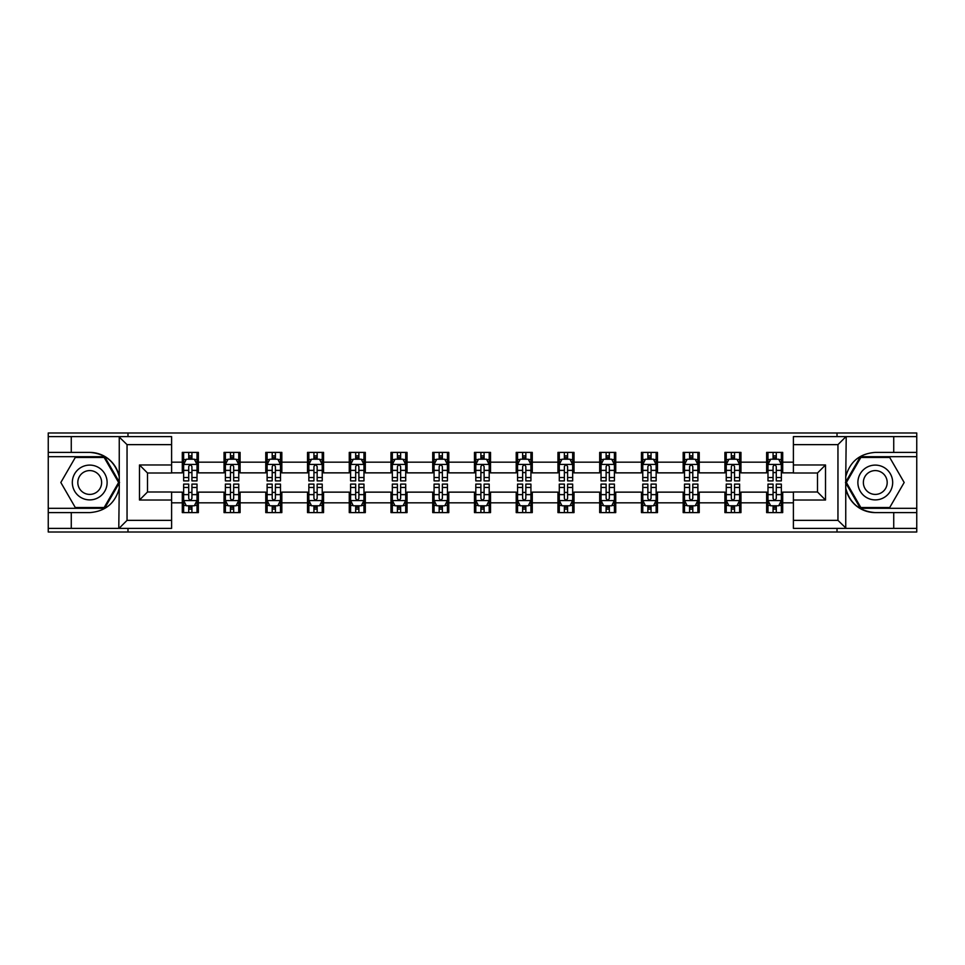 <?xml version="1.0" encoding="UTF-8"?>
<svg xmlns="http://www.w3.org/2000/svg" width="965" height="965" viewBox="0 0 965 965"><rect width="100%" height="100%" fill="white"/><g stroke="black" fill="none" stroke-linecap="round" stroke-linejoin="round"><path stroke-width="1.45" d="M171.601 444.636L127.042 444.636L118.779 436.614L171.601 436.614L171.601 473.007L147.512 473.007L147.512 491.993L171.601 491.993L171.601 528.386L118.779 528.386L119.25 488.326C115.1 503.344 105.257 511.438 89.721 512.596L48.25 512.596L48.25 532.005L916.75 532.005L916.75 456.686L860.37 456.686L845.461 482.5L860.37 508.314L916.75 508.314M793.399 520.364L837.958 520.364L846.221 528.386L793.399 528.386L793.399 491.993L817.488 491.993L817.488 473.007L793.399 473.007L793.399 436.614L846.221 436.614L845.75 476.674C849.9 461.656 859.743 453.562 875.279 452.404L916.75 452.404L916.75 432.995L837.017 432.995L837.017 436.614M837.017 432.995L48.25 432.995L48.25 508.314L104.63 508.314L119.539 482.5L104.63 456.686L48.25 456.686M837.017 528.386L837.017 532.005M127.983 532.005L127.983 528.386M127.983 436.614L127.983 432.995M793.399 472.862L782.699 472.862L782.699 452.404L766.644 452.404L766.644 462.163L740.963 462.163L740.963 452.404L724.908 452.404L724.908 462.163L699.227 462.163L699.227 452.404L683.172 452.404L683.172 462.163L657.479 462.163L657.479 452.404L641.436 452.404L641.436 462.163L615.742 462.163L615.742 452.404L599.687 452.404L599.687 462.163L574.006 462.163L574.006 452.404L557.951 452.404L557.951 462.163L532.27 462.163L532.27 452.404L516.215 452.404L516.215 462.163L490.522 462.163L490.522 452.404L474.478 452.404L474.478 462.163L448.785 462.163L448.785 452.404L432.73 452.404L432.73 462.163L407.049 462.163L407.049 452.404L390.994 452.404L390.994 462.163L365.313 462.163L365.313 452.404L349.258 452.404L349.258 462.163L323.565 462.163L323.565 452.404L307.521 452.404L307.521 462.163L281.828 462.163L281.828 452.404L265.773 452.404L265.773 462.163L240.092 462.163L240.092 452.404L224.037 452.404L224.037 462.163L198.356 462.163L198.356 452.404L182.301 452.404L182.301 462.163L171.601 462.163M782.699 462.163L793.399 462.163M793.399 502.837L782.699 502.837L782.699 512.596L766.644 512.596L766.644 502.837L740.963 502.837L740.963 512.596L724.908 512.596L724.908 502.837L699.227 502.837L699.227 512.596L683.172 512.596L683.172 502.837L657.479 502.837L657.479 512.596L641.436 512.596L641.436 502.837L615.742 502.837L615.742 512.596L599.687 512.596L599.687 502.837L574.006 502.837L574.006 512.596L557.951 512.596L557.951 502.837L532.27 502.837L532.27 512.596L516.215 512.596L516.215 502.837L490.522 502.837L490.522 512.596L474.478 512.596L474.478 502.837L448.785 502.837L448.785 512.596L432.73 512.596L432.73 502.837L407.049 502.837L407.049 512.596L390.994 512.596L390.994 502.837L365.313 502.837L365.313 512.596L349.258 512.596L349.258 502.837L323.565 502.837L323.565 512.596L307.521 512.596L307.521 502.837L281.828 502.837L281.828 512.596L265.773 512.596L265.773 502.837L240.092 502.837L240.092 512.596L224.037 512.596L224.037 502.837L198.356 502.837L198.356 512.596L182.301 512.596L182.301 502.837L171.601 502.837M766.644 462.163L766.644 472.862L740.963 472.862L740.963 462.163M740.963 502.837L740.963 492.138L766.644 492.138L766.644 502.837M724.908 462.163L724.908 472.862L699.227 472.862L699.227 462.163M699.227 502.837L699.227 492.138L724.908 492.138L724.908 502.837M683.172 462.163L683.172 472.862L657.479 472.862L657.479 462.163M657.479 502.837L657.479 492.138L683.172 492.138L683.172 502.837M641.436 462.163L641.436 472.862L615.742 472.862L615.742 462.163M615.742 502.837L615.742 492.138L641.436 492.138L641.436 502.837M599.687 462.163L599.687 472.862L574.006 472.862L574.006 462.163M574.006 502.837L574.006 492.138L599.687 492.138L599.687 502.837M557.951 462.163L557.951 472.862L532.27 472.862L532.27 462.163M532.27 502.837L532.27 492.138L557.951 492.138L557.951 502.837M516.215 462.163L516.215 472.862L490.522 472.862L490.522 462.163M490.522 502.837L490.522 492.138L516.215 492.138L516.215 502.837M474.478 462.163L474.478 472.862L448.785 472.862L448.785 462.163M448.785 502.837L448.785 492.138L474.478 492.138L474.478 502.837M432.73 462.163L432.73 472.862L407.049 472.862L407.049 462.163M407.049 502.837L407.049 492.138L432.73 492.138L432.73 502.837M390.994 462.163L390.994 472.862L365.313 472.862L365.313 462.163M365.313 502.837L365.313 492.138L390.994 492.138L390.994 502.837M349.258 462.163L349.258 472.862L323.565 472.862L323.565 462.163M323.565 502.837L323.565 492.138L349.258 492.138L349.258 502.837M307.521 462.163L307.521 472.862L281.828 472.862L281.828 462.163M281.828 502.837L281.828 492.138L307.521 492.138L307.521 502.837M265.773 462.163L265.773 472.862L240.092 472.862L240.092 462.163M240.092 502.837L240.092 492.138L265.773 492.138L265.773 502.837M224.037 462.163L224.037 472.862L198.356 472.862L198.356 462.163M198.356 502.837L198.356 492.138L224.037 492.138L224.037 502.837M182.301 462.163L182.301 472.862L171.601 472.862M171.601 492.138L182.301 492.138L182.301 502.837M782.699 502.837L782.699 492.138L793.399 492.138M182.301 459.087L183.64 459.087M188.718 459.087L191.926 459.087M197.017 459.087L198.356 459.087M182.301 472.597L183.64 472.597M188.718 472.597L191.926 472.597M197.017 472.597L198.356 472.597M182.301 492.403L183.64 492.403M188.718 492.403L191.926 492.403M197.017 492.403L198.356 492.403M182.301 505.913L183.64 505.913M188.718 505.913L191.926 505.913M197.017 505.913L198.356 505.913M224.037 492.403L225.376 492.403M230.454 492.403L233.675 492.403M238.753 492.403L240.092 492.403M224.037 505.913L225.376 505.913M230.454 505.913L233.675 505.913M238.753 505.913L240.092 505.913M224.037 459.087L225.376 459.087M230.454 459.087L233.675 459.087M238.753 459.087L240.092 459.087M224.037 472.597L225.376 472.597M230.454 472.597L233.675 472.597M238.753 472.597L240.092 472.597M265.773 492.403L267.112 492.403M272.202 492.403L275.411 492.403M280.489 492.403L281.828 492.403M265.773 505.913L267.112 505.913M272.202 505.913L275.411 505.913M280.489 505.913L281.828 505.913M265.773 459.087L267.112 459.087M272.202 459.087L275.411 459.087M280.489 459.087L281.828 459.087M265.773 472.597L267.112 472.597M272.202 472.597L275.411 472.597M280.489 472.597L281.828 472.597M307.521 492.403L308.848 492.403M313.939 492.403L317.147 492.403M322.226 492.403L323.565 492.403M307.521 505.913L308.848 505.913M313.939 505.913L317.147 505.913M322.226 505.913L323.565 505.913M307.521 459.087L308.848 459.087M313.939 459.087L317.147 459.087M322.226 459.087L323.565 459.087M307.521 472.597L308.848 472.597M313.939 472.597L317.147 472.597M322.226 472.597L323.565 472.597M349.258 492.403L350.597 492.403M355.675 492.403L358.883 492.403M363.974 492.403L365.313 492.403M349.258 505.913L350.597 505.913M355.675 505.913L358.883 505.913M363.974 505.913L365.313 505.913M349.258 459.087L350.597 459.087M355.675 459.087L358.883 459.087M363.974 459.087L365.313 459.087M349.258 472.597L350.597 472.597M355.675 472.597L358.883 472.597M363.974 472.597L365.313 472.597M390.994 492.403L392.333 492.403M397.411 492.403L400.632 492.403M405.71 492.403L407.049 492.403M390.994 505.913L392.333 505.913M397.411 505.913L400.632 505.913M405.71 505.913L407.049 505.913M390.994 459.087L392.333 459.087M397.411 459.087L400.632 459.087M405.71 459.087L407.049 459.087M390.994 472.597L392.333 472.597M397.411 472.597L400.632 472.597M405.71 472.597L407.049 472.597M432.73 492.403L434.069 492.403M439.159 492.403L442.368 492.403M447.446 492.403L448.785 492.403M432.73 505.913L434.069 505.913M439.159 505.913L442.368 505.913M447.446 505.913L448.785 505.913M432.73 459.087L434.069 459.087M439.159 459.087L442.368 459.087M447.446 459.087L448.785 459.087M432.73 472.597L434.069 472.597M439.159 472.597L442.368 472.597M447.446 472.597L448.785 472.597M474.478 492.403L475.805 492.403M480.896 492.403L484.104 492.403M489.195 492.403L490.522 492.403M474.478 505.913L475.805 505.913M480.896 505.913L484.104 505.913M489.195 505.913L490.522 505.913M474.478 459.087L475.805 459.087M480.896 459.087L484.104 459.087M489.195 459.087L490.522 459.087M474.478 472.597L475.805 472.597M480.896 472.597L484.104 472.597M489.195 472.597L490.522 472.597M516.215 492.403L517.554 492.403M522.632 492.403L525.841 492.403M530.931 492.403L532.27 492.403M516.215 505.913L517.554 505.913M522.632 505.913L525.841 505.913M530.931 505.913L532.27 505.913M516.215 459.087L517.554 459.087M522.632 459.087L525.841 459.087M530.931 459.087L532.27 459.087M516.215 472.597L517.554 472.597M522.632 472.597L525.841 472.597M530.931 472.597L532.27 472.597M557.951 492.403L559.29 492.403M564.368 492.403L567.589 492.403M572.667 492.403L574.006 492.403M557.951 505.913L559.29 505.913M564.368 505.913L567.589 505.913M572.667 505.913L574.006 505.913M557.951 459.087L559.29 459.087M564.368 459.087L567.589 459.087M572.667 459.087L574.006 459.087M557.951 472.597L559.29 472.597M564.368 472.597L567.589 472.597M572.667 472.597L574.006 472.597M599.687 492.403L601.026 492.403M606.117 492.403L609.325 492.403M614.403 492.403L615.742 492.403M599.687 505.913L601.026 505.913M606.117 505.913L609.325 505.913M614.403 505.913L615.742 505.913M599.687 459.087L601.026 459.087M606.117 459.087L609.325 459.087M614.403 459.087L615.742 459.087M599.687 472.597L601.026 472.597M606.117 472.597L609.325 472.597M614.403 472.597L615.742 472.597M641.436 492.403L642.774 492.403M647.853 492.403L651.061 492.403M656.152 492.403L657.479 492.403M641.436 505.913L642.774 505.913M647.853 505.913L651.061 505.913M656.152 505.913L657.479 505.913M641.436 459.087L642.774 459.087M647.853 459.087L651.061 459.087M656.152 459.087L657.479 459.087M641.436 472.597L642.774 472.597M647.853 472.597L651.061 472.597M656.152 472.597L657.479 472.597M683.172 492.403L684.511 492.403M689.589 492.403L692.798 492.403M697.888 492.403L699.227 492.403M683.172 505.913L684.511 505.913M689.589 505.913L692.798 505.913M697.888 505.913L699.227 505.913M683.172 459.087L684.511 459.087M689.589 459.087L692.798 459.087M697.888 459.087L699.227 459.087M683.172 472.597L684.511 472.597M689.589 472.597L692.798 472.597M697.888 472.597L699.227 472.597M724.908 492.403L726.247 492.403M731.325 492.403L734.546 492.403M739.624 492.403L740.963 492.403M724.908 505.913L726.247 505.913M731.325 505.913L734.546 505.913M739.624 505.913L740.963 505.913M724.908 459.087L726.247 459.087M731.325 459.087L734.546 459.087M739.624 459.087L740.963 459.087M724.908 472.597L726.247 472.597M731.325 472.597L734.546 472.597M739.624 472.597L740.963 472.597M766.644 492.403L767.983 492.403M773.074 492.403L776.282 492.403M781.361 492.403L782.699 492.403M766.644 505.913L767.983 505.913M773.074 505.913L776.282 505.913M781.361 505.913L782.699 505.913M766.644 459.087L767.983 459.087M773.074 459.087L776.282 459.087M781.361 459.087L782.699 459.087M766.644 472.597L767.983 472.597M773.074 472.597L776.282 472.597M781.361 472.597L782.699 472.597M191.926 455.878L188.718 455.878M197.017 477.542L191.926 477.542L191.926 480.896L197.017 480.896L197.017 464.575L194.339 459.219L186.305 459.219L183.64 464.575L183.64 480.896L188.718 480.896L188.718 477.542L183.64 477.542M183.64 464.575L183.64 452.404M197.017 464.575L197.017 452.404M188.718 459.219L188.718 452.404M191.926 452.404L191.926 459.219M191.926 477.542L191.926 466.578C190.865 464.515 189.791 464.515 188.718 466.578L188.718 477.542M188.718 509.122L191.926 509.122M183.64 487.458L188.718 487.458L188.718 484.104L183.64 484.104L183.64 500.425L186.305 505.781L194.339 505.781L197.017 500.425L197.017 484.104L191.926 484.104L191.926 487.458L197.017 487.458M197.017 500.425L197.017 512.596M183.64 500.425L183.64 512.596M191.926 505.781L191.926 512.596M188.718 512.596L188.718 505.781M188.718 487.458L188.718 498.423C189.791 500.485 190.853 500.485 191.926 498.423L191.926 487.458M98.418 467.434A17.394 17.394 0 0 0 74.655 473.803A17.394 17.394 0 0 0 81.024 497.566A17.394 17.394 0 0 0 104.787 491.197A17.394 17.394 0 0 0 98.418 467.434M95.68 472.187A11.906 11.906 0 0 0 79.407 476.541A11.906 11.906 0 0 0 83.774 492.813A11.906 11.906 0 0 0 100.034 488.459A11.906 11.906 0 0 0 95.68 472.187M104.16 507.518L75.282 507.518L60.831 482.5L75.282 457.482L104.16 457.482L118.611 482.5L104.16 507.518M883.976 467.434A17.394 17.394 0 0 0 860.213 473.803A17.394 17.394 0 0 0 866.582 497.566A17.394 17.394 0 0 0 890.345 491.197A17.394 17.394 0 0 0 883.976 467.434M881.226 472.187A11.906 11.906 0 0 0 864.966 476.541A11.906 11.906 0 0 0 869.32 492.813A11.906 11.906 0 0 0 885.593 488.459A11.906 11.906 0 0 0 881.226 472.187M889.718 507.518L860.84 507.518L846.389 482.5L860.84 457.482L889.718 457.482L904.169 482.5L889.718 507.518M71.265 512.596L71.265 528.386L48.25 528.386M118.779 528.386L71.265 528.386M48.25 512.596L48.25 508.314M118.779 436.614L71.265 436.614L71.265 452.404L48.25 452.404M71.265 436.614L48.25 436.614M89.721 452.404A30.096 30.096 0 0 1 119.25 476.674C115.1 461.656 105.257 453.562 89.721 452.404L71.265 452.404M119.25 488.326L119.25 436.843M147.512 473.007L139.491 464.973L171.601 464.973M171.601 500.027L139.491 500.027L147.512 491.993M119.25 528.157L127.042 520.364L171.601 520.364M893.735 452.404L893.735 436.614L916.75 436.614M846.221 436.614L893.735 436.614M916.75 452.404L916.75 456.686M846.221 528.386L893.735 528.386L893.735 512.596L916.75 512.596M893.735 528.386L916.75 528.386M875.279 512.596A30.096 30.096 0 0 1 845.75 488.326C849.9 503.344 859.743 511.438 875.279 512.596L893.735 512.596M845.75 476.674L845.75 528.157M817.488 491.993L825.509 500.027L793.399 500.027M793.399 464.973L825.509 464.973L817.488 473.007M845.75 436.843L837.958 444.636L793.399 444.636M233.675 455.878L230.454 455.878M238.753 477.542L233.675 477.542L233.675 480.896L238.753 480.896L238.753 464.575L236.075 459.219L228.054 459.219L225.376 464.575L225.376 480.896L230.454 480.896L230.454 477.542L225.376 477.542M225.376 464.575L225.376 452.404M238.753 464.575L238.753 452.404M230.454 459.219L230.454 452.404M233.675 452.404L233.675 459.219M233.675 477.542L233.675 466.578C232.601 464.515 231.528 464.515 230.454 466.578L230.454 477.542M275.411 455.878L272.202 455.878M280.489 477.542L275.411 477.542L275.411 480.896L280.489 480.896L280.489 464.575L277.811 459.219L269.79 459.219L267.112 464.575L267.112 480.896L272.202 480.896L272.202 477.542L267.112 477.542M267.112 464.575L267.112 452.404M280.489 464.575L280.489 452.404M272.202 459.219L272.202 452.404M275.411 452.404L275.411 459.219M275.411 477.542L275.411 466.578C274.337 464.515 273.264 464.515 272.202 466.578L272.202 477.542M230.454 509.122L233.675 509.122M225.376 487.458L230.454 487.458L230.454 484.104L225.376 484.104L225.376 500.425L228.054 505.781L236.075 505.781L238.753 500.425L238.753 484.104L233.675 484.104L233.675 487.458L238.753 487.458M238.753 500.425L238.753 512.596M225.376 500.425L225.376 512.596M233.675 505.781L233.675 512.596M230.454 512.596L230.454 505.781M230.454 487.458L230.454 498.423C231.528 500.485 232.601 500.485 233.675 498.423L233.675 487.458M272.202 509.122L275.411 509.122M267.112 487.458L272.202 487.458L272.202 484.104L267.112 484.104L267.112 500.425L269.79 505.781L277.811 505.781L280.489 500.425L280.489 484.104L275.411 484.104L275.411 487.458L280.489 487.458M280.489 500.425L280.489 512.596M267.112 500.425L267.112 512.596M275.411 505.781L275.411 512.596M272.202 512.596L272.202 505.781M272.202 487.458L272.202 498.423C273.264 500.485 274.337 500.485 275.411 498.423L275.411 487.458M317.147 455.878L313.939 455.878M322.226 477.542L317.147 477.542L317.147 480.896L322.226 480.896L322.226 464.575L319.56 459.219L311.526 459.219L308.848 464.575L308.848 480.896L313.939 480.896L313.939 477.542L308.848 477.542M308.848 464.575L308.848 452.404M322.226 464.575L322.226 452.404M313.939 459.219L313.939 452.404M317.147 452.404L317.147 459.219M317.147 477.542L317.147 466.578C316.074 464.515 315.012 464.515 313.939 466.578L313.939 477.542M358.883 455.878L355.675 455.878M363.974 477.542L358.883 477.542L358.883 480.896L363.974 480.896L363.974 464.575L361.296 459.219L353.274 459.219L350.597 464.575L350.597 480.896L355.675 480.896L355.675 477.542L350.597 477.542M350.597 464.575L350.597 452.404M363.974 464.575L363.974 452.404M355.675 459.219L355.675 452.404M358.883 452.404L358.883 459.219M358.883 477.542L358.883 466.578C357.822 464.515 356.748 464.515 355.675 466.578L355.675 477.542M400.632 455.878L397.411 455.878M405.71 477.542L400.632 477.542L400.632 480.896L405.71 480.896L405.71 464.575L403.032 459.219L395.011 459.219L392.333 464.575L392.333 480.896L397.411 480.896L397.411 477.542L392.333 477.542M392.333 464.575L392.333 452.404M405.71 464.575L405.71 452.404M397.411 459.219L397.411 452.404M400.632 452.404L400.632 459.219M400.632 477.542L400.632 466.578C399.558 464.515 398.485 464.515 397.411 466.578L397.411 477.542M313.939 509.122L317.147 509.122M308.848 487.458L313.939 487.458L313.939 484.104L308.848 484.104L308.848 500.425L311.526 505.781L319.56 505.781L322.226 500.425L322.226 484.104L317.147 484.104L317.147 487.458L322.226 487.458M322.226 500.425L322.226 512.596M308.848 500.425L308.848 512.596M317.147 505.781L317.147 512.596M313.939 512.596L313.939 505.781M313.939 487.458L313.939 498.423C315 500.485 316.074 500.485 317.147 498.423L317.147 487.458M355.675 509.122L358.883 509.122M350.597 487.458L355.675 487.458L355.675 484.104L350.597 484.104L350.597 500.425L353.274 505.781L361.296 505.781L363.974 500.425L363.974 484.104L358.883 484.104L358.883 487.458L363.974 487.458M363.974 500.425L363.974 512.596M350.597 500.425L350.597 512.596M358.883 505.781L358.883 512.596M355.675 512.596L355.675 505.781M355.675 487.458L355.675 498.423C356.748 500.485 357.81 500.485 358.883 498.423L358.883 487.458M397.411 509.122L400.632 509.122M392.333 487.458L397.411 487.458L397.411 484.104L392.333 484.104L392.333 500.425L395.011 505.781L403.032 505.781L405.71 500.425L405.71 484.104L400.632 484.104L400.632 487.458L405.71 487.458M405.71 500.425L405.71 512.596M392.333 500.425L392.333 512.596M400.632 505.781L400.632 512.596M397.411 512.596L397.411 505.781M397.411 487.458L397.411 498.423C398.485 500.485 399.558 500.485 400.632 498.423L400.632 487.458M442.368 455.878L439.159 455.878M447.446 477.542L442.368 477.542L442.368 480.896L447.446 480.896L447.446 464.575L444.769 459.219L436.747 459.219L434.069 464.575L434.069 480.896L439.159 480.896L439.159 477.542L434.069 477.542M434.069 464.575L434.069 452.404M447.446 464.575L447.446 452.404M439.159 459.219L439.159 452.404M442.368 452.404L442.368 459.219M442.368 477.542L442.368 466.578C441.294 464.515 440.221 464.515 439.159 466.578L439.159 477.542M439.159 509.122L442.368 509.122M434.069 487.458L439.159 487.458L439.159 484.104L434.069 484.104L434.069 500.425L436.747 505.781L444.769 505.781L447.446 500.425L447.446 484.104L442.368 484.104L442.368 487.458L447.446 487.458M447.446 500.425L447.446 512.596M434.069 500.425L434.069 512.596M442.368 505.781L442.368 512.596M439.159 512.596L439.159 505.781M439.159 487.458L439.159 498.423C440.221 500.485 441.294 500.485 442.368 498.423L442.368 487.458M484.104 455.878L480.896 455.878M489.195 477.542L484.104 477.542L484.104 480.896L489.195 480.896L489.195 464.575L486.517 459.219L478.483 459.219L475.805 464.575L475.805 480.896L480.896 480.896L480.896 477.542L475.805 477.542M475.805 464.575L475.805 452.404M489.195 464.575L489.195 452.404M480.896 459.219L480.896 452.404M484.104 452.404L484.104 459.219M484.104 477.542L484.104 466.578C483.031 464.515 481.969 464.515 480.896 466.578L480.896 477.542M480.896 509.122L484.104 509.122M475.805 487.458L480.896 487.458L480.896 484.104L475.805 484.104L475.805 500.425L478.483 505.781L486.517 505.781L489.195 500.425L489.195 484.104L484.104 484.104L484.104 487.458L489.195 487.458M489.195 500.425L489.195 512.596M475.805 500.425L475.805 512.596M484.104 505.781L484.104 512.596M480.896 512.596L480.896 505.781M480.896 487.458L480.896 498.423C481.969 500.485 483.031 500.485 484.104 498.423L484.104 487.458M525.841 455.878L522.632 455.878M530.931 477.542L525.841 477.542L525.841 480.896L530.931 480.896L530.931 464.575L528.253 459.219L520.231 459.219L517.554 464.575L517.554 480.896L522.632 480.896L522.632 477.542L517.554 477.542M517.554 464.575L517.554 452.404M530.931 464.575L530.931 452.404M522.632 459.219L522.632 452.404M525.841 452.404L525.841 459.219M525.841 477.542L525.841 466.578C524.779 464.515 523.706 464.515 522.632 466.578L522.632 477.542M522.632 509.122L525.841 509.122M517.554 487.458L522.632 487.458L522.632 484.104L517.554 484.104L517.554 500.425L520.231 505.781L528.253 505.781L530.931 500.425L530.931 484.104L525.841 484.104L525.841 487.458L530.931 487.458M530.931 500.425L530.931 512.596M517.554 500.425L517.554 512.596M525.841 505.781L525.841 512.596M522.632 512.596L522.632 505.781M522.632 487.458L522.632 498.423C523.706 500.485 524.779 500.485 525.841 498.423L525.841 487.458M567.589 455.878L564.368 455.878M572.667 477.542L567.589 477.542L567.589 480.896L572.667 480.896L572.667 464.575L569.989 459.219L561.968 459.219L559.29 464.575L559.29 480.896L564.368 480.896L564.368 477.542L559.29 477.542M559.29 464.575L559.29 452.404M572.667 464.575L572.667 452.404M564.368 459.219L564.368 452.404M567.589 452.404L567.589 459.219M567.589 477.542L567.589 466.578C566.515 464.515 565.442 464.515 564.368 466.578L564.368 477.542M564.368 509.122L567.589 509.122M559.29 487.458L564.368 487.458L564.368 484.104L559.29 484.104L559.29 500.425L561.968 505.781L569.989 505.781L572.667 500.425L572.667 484.104L567.589 484.104L567.589 487.458L572.667 487.458M572.667 500.425L572.667 512.596M559.29 500.425L559.29 512.596M567.589 505.781L567.589 512.596M564.368 512.596L564.368 505.781M564.368 487.458L564.368 498.423C565.442 500.485 566.515 500.485 567.589 498.423L567.589 487.458M609.325 455.878L606.117 455.878M614.403 477.542L609.325 477.542L609.325 480.896L614.403 480.896L614.403 464.575L611.726 459.219L603.704 459.219L601.026 464.575L601.026 480.896L606.117 480.896L606.117 477.542L601.026 477.542M601.026 464.575L601.026 452.404M614.403 464.575L614.403 452.404M606.117 459.219L606.117 452.404M609.325 452.404L609.325 459.219M609.325 477.542L609.325 466.578C608.252 464.515 607.19 464.515 606.117 466.578L606.117 477.542M606.117 509.122L609.325 509.122M601.026 487.458L606.117 487.458L606.117 484.104L601.026 484.104L601.026 500.425L603.704 505.781L611.726 505.781L614.403 500.425L614.403 484.104L609.325 484.104L609.325 487.458L614.403 487.458M614.403 500.425L614.403 512.596M601.026 500.425L601.026 512.596M609.325 505.781L609.325 512.596M606.117 512.596L606.117 505.781M606.117 487.458L606.117 498.423C607.178 500.485 608.252 500.485 609.325 498.423L609.325 487.458M651.061 455.878L647.853 455.878M656.152 477.542L651.061 477.542L651.061 480.896L656.152 480.896L656.152 464.575L653.474 459.219L645.44 459.219L642.774 464.575L642.774 480.896L647.853 480.896L647.853 477.542L642.774 477.542M642.774 464.575L642.774 452.404M656.152 464.575L656.152 452.404M647.853 459.219L647.853 452.404M651.061 452.404L651.061 459.219M651.061 477.542L651.061 466.578C650 464.515 648.926 464.515 647.853 466.578L647.853 477.542M647.853 509.122L651.061 509.122M642.774 487.458L647.853 487.458L647.853 484.104L642.774 484.104L642.774 500.425L645.44 505.781L653.474 505.781L656.152 500.425L656.152 484.104L651.061 484.104L651.061 487.458L656.152 487.458M656.152 500.425L656.152 512.596M642.774 500.425L642.774 512.596M651.061 505.781L651.061 512.596M647.853 512.596L647.853 505.781M647.853 487.458L647.853 498.423C648.926 500.485 649.988 500.485 651.061 498.423L651.061 487.458M692.798 455.878L689.589 455.878M697.888 477.542L692.798 477.542L692.798 480.896L697.888 480.896L697.888 464.575L695.21 459.219L687.189 459.219L684.511 464.575L684.511 480.896L689.589 480.896L689.589 477.542L684.511 477.542M684.511 464.575L684.511 452.404M697.888 464.575L697.888 452.404M689.589 459.219L689.589 452.404M692.798 452.404L692.798 459.219M692.798 477.542L692.798 466.578C691.736 464.515 690.663 464.515 689.589 466.578L689.589 477.542M689.589 509.122L692.798 509.122M684.511 487.458L689.589 487.458L689.589 484.104L684.511 484.104L684.511 500.425L687.189 505.781L695.21 505.781L697.888 500.425L697.888 484.104L692.798 484.104L692.798 487.458L697.888 487.458M697.888 500.425L697.888 512.596M684.511 500.425L684.511 512.596M692.798 505.781L692.798 512.596M689.589 512.596L689.589 505.781M689.589 487.458L689.589 498.423C690.663 500.485 691.736 500.485 692.798 498.423L692.798 487.458M734.546 455.878L731.325 455.878M739.624 477.542L734.546 477.542L734.546 480.896L739.624 480.896L739.624 464.575L736.946 459.219L728.925 459.219L726.247 464.575L726.247 480.896L731.325 480.896L731.325 477.542L726.247 477.542M726.247 464.575L726.247 452.404M739.624 464.575L739.624 452.404M731.325 459.219L731.325 452.404M734.546 452.404L734.546 459.219M734.546 477.542L734.546 466.578C733.472 464.515 732.399 464.515 731.325 466.578L731.325 477.542M731.325 509.122L734.546 509.122M726.247 487.458L731.325 487.458L731.325 484.104L726.247 484.104L726.247 500.425L728.925 505.781L736.946 505.781L739.624 500.425L739.624 484.104L734.546 484.104L734.546 487.458L739.624 487.458M739.624 500.425L739.624 512.596M726.247 500.425L726.247 512.596M734.546 505.781L734.546 512.596M731.325 512.596L731.325 505.781M731.325 487.458L731.325 498.423C732.399 500.485 733.472 500.485 734.546 498.423L734.546 487.458M776.282 455.878L773.074 455.878M781.361 477.542L776.282 477.542L776.282 480.896L781.361 480.896L781.361 464.575L778.695 459.219L770.661 459.219L767.983 464.575L767.983 480.896L773.074 480.896L773.074 477.542L767.983 477.542M767.983 464.575L767.983 452.404M781.361 464.575L781.361 452.404M773.074 459.219L773.074 452.404M776.282 452.404L776.282 459.219M776.282 477.542L776.282 466.578C775.209 464.515 774.147 464.515 773.074 466.578L773.074 477.542M773.074 509.122L776.282 509.122M767.983 487.458L773.074 487.458L773.074 484.104L767.983 484.104L767.983 500.425L770.661 505.781L778.695 505.781L781.361 500.425L781.361 484.104L776.282 484.104L776.282 487.458L781.361 487.458M781.361 500.425L781.361 512.596M767.983 500.425L767.983 512.596M776.282 505.781L776.282 512.596M773.074 512.596L773.074 505.781M773.074 487.458L773.074 498.423C774.135 500.485 775.209 500.485 776.282 498.423L776.282 487.458M196.944 464.442L183.7 464.442M183.64 459.545L186.149 459.545M194.496 459.545L197.017 459.545M188.718 470.365L183.64 470.365M197.017 470.365L191.926 470.365M191.926 457.579L188.718 457.579M183.7 500.558L196.944 500.558M197.017 505.455L194.496 505.455M186.149 505.455L183.64 505.455M191.926 494.635L197.017 494.635M183.64 494.635L188.718 494.635M188.718 507.421L191.926 507.421M127.042 444.636L127.042 520.364M139.491 500.027L139.491 464.973M837.958 520.364L837.958 444.636M825.509 464.973L825.509 500.027M238.681 464.442L225.436 464.442M225.376 459.545L227.885 459.545M236.232 459.545L238.753 459.545M230.454 470.365L225.376 470.365M238.753 470.365L233.675 470.365M233.675 457.579L230.454 457.579M280.429 464.442L267.184 464.442M267.112 459.545L269.633 459.545M277.98 459.545L280.489 459.545M272.202 470.365L267.112 470.365M280.489 470.365L275.411 470.365M275.411 457.579L272.202 457.579M225.436 500.558L238.681 500.558M238.753 505.455L236.232 505.455M227.885 505.455L225.376 505.455M233.675 494.635L238.753 494.635M225.376 494.635L230.454 494.635M230.454 507.421L233.675 507.421M267.184 500.558L280.429 500.558M280.489 505.455L277.98 505.455M269.633 505.455L267.112 505.455M275.411 494.635L280.489 494.635M267.112 494.635L272.202 494.635M272.202 507.421L275.411 507.421M322.165 464.442L308.921 464.442M308.848 459.545L311.369 459.545M319.717 459.545L322.226 459.545M313.939 470.365L308.848 470.365M322.226 470.365L317.147 470.365M317.147 457.579L313.939 457.579M363.901 464.442L350.657 464.442M350.597 459.545L353.106 459.545M361.453 459.545L363.974 459.545M355.675 470.365L350.597 470.365M363.974 470.365L358.883 470.365M358.883 457.579L355.675 457.579M405.638 464.442L392.393 464.442M392.333 459.545L394.842 459.545M403.201 459.545L405.71 459.545M397.411 470.365L392.333 470.365M405.71 470.365L400.632 470.365M400.632 457.579L397.411 457.579M308.921 500.558L322.165 500.558M322.226 505.455L319.717 505.455M311.369 505.455L308.848 505.455M317.147 494.635L322.226 494.635M308.848 494.635L313.939 494.635M313.939 507.421L317.147 507.421M350.657 500.558L363.901 500.558M363.974 505.455L361.453 505.455M353.106 505.455L350.597 505.455M358.883 494.635L363.974 494.635M350.597 494.635L355.675 494.635M355.675 507.421L358.883 507.421M392.393 500.558L405.638 500.558M405.71 505.455L403.201 505.455M394.842 505.455L392.333 505.455M400.632 494.635L405.71 494.635M392.333 494.635L397.411 494.635M397.411 507.421L400.632 507.421M447.386 464.442L434.141 464.442M434.069 459.545L436.59 459.545M444.937 459.545L447.446 459.545M439.159 470.365L434.069 470.365M447.446 470.365L442.368 470.365M442.368 457.579L439.159 457.579M434.141 500.558L447.386 500.558M447.446 505.455L444.937 505.455M436.59 505.455L434.069 505.455M442.368 494.635L447.446 494.635M434.069 494.635L439.159 494.635M439.159 507.421L442.368 507.421M489.122 464.442L475.878 464.442M475.805 459.545L478.326 459.545M486.674 459.545L489.195 459.545M480.896 470.365L475.805 470.365M489.195 470.365L484.104 470.365M484.104 457.579L480.896 457.579M475.878 500.558L489.122 500.558M489.195 505.455L486.674 505.455M478.326 505.455L475.805 505.455M484.104 494.635L489.195 494.635M475.805 494.635L480.896 494.635M480.896 507.421L484.104 507.421M530.859 464.442L517.614 464.442M517.554 459.545L520.063 459.545M528.41 459.545L530.931 459.545M522.632 470.365L517.554 470.365M530.931 470.365L525.841 470.365M525.841 457.579L522.632 457.579M517.614 500.558L530.859 500.558M530.931 505.455L528.41 505.455M520.063 505.455L517.554 505.455M525.841 494.635L530.931 494.635M517.554 494.635L522.632 494.635M522.632 507.421L525.841 507.421M572.607 464.442L559.362 464.442M559.29 459.545L561.799 459.545M570.158 459.545L572.667 459.545M564.368 470.365L559.29 470.365M572.667 470.365L567.589 470.365M567.589 457.579L564.368 457.579M559.362 500.558L572.607 500.558M572.667 505.455L570.158 505.455M561.799 505.455L559.29 505.455M567.589 494.635L572.667 494.635M559.29 494.635L564.368 494.635M564.368 507.421L567.589 507.421M614.343 464.442L601.099 464.442M601.026 459.545L603.547 459.545M611.894 459.545L614.403 459.545M606.117 470.365L601.026 470.365M614.403 470.365L609.325 470.365M609.325 457.579L606.117 457.579M601.099 500.558L614.343 500.558M614.403 505.455L611.894 505.455M603.547 505.455L601.026 505.455M609.325 494.635L614.403 494.635M601.026 494.635L606.117 494.635M606.117 507.421L609.325 507.421M656.079 464.442L642.835 464.442M642.774 459.545L645.283 459.545M653.631 459.545L656.152 459.545M647.853 470.365L642.774 470.365M656.152 470.365L651.061 470.365M651.061 457.579L647.853 457.579M642.835 500.558L656.079 500.558M656.152 505.455L653.631 505.455M645.283 505.455L642.774 505.455M651.061 494.635L656.152 494.635M642.774 494.635L647.853 494.635M647.853 507.421L651.061 507.421M697.816 464.442L684.571 464.442M684.511 459.545L687.02 459.545M695.367 459.545L697.888 459.545M689.589 470.365L684.511 470.365M697.888 470.365L692.798 470.365M692.798 457.579L689.589 457.579M684.571 500.558L697.816 500.558M697.888 505.455L695.367 505.455M687.02 505.455L684.511 505.455M692.798 494.635L697.888 494.635M684.511 494.635L689.589 494.635M689.589 507.421L692.798 507.421M739.564 464.442L726.319 464.442M726.247 459.545L728.768 459.545M737.115 459.545L739.624 459.545M731.325 470.365L726.247 470.365M739.624 470.365L734.546 470.365M734.546 457.579L731.325 457.579M726.319 500.558L739.564 500.558M739.624 505.455L737.115 505.455M728.768 505.455L726.247 505.455M734.546 494.635L739.624 494.635M726.247 494.635L731.325 494.635M731.325 507.421L734.546 507.421M781.3 464.442L768.056 464.442M767.983 459.545L770.504 459.545M778.851 459.545L781.361 459.545M773.074 470.365L767.983 470.365M781.361 470.365L776.282 470.365M776.282 457.579L773.074 457.579M768.056 500.558L781.3 500.558M781.361 505.455L778.851 505.455M770.504 505.455L767.983 505.455M776.282 494.635L781.361 494.635M767.983 494.635L773.074 494.635M773.074 507.421L776.282 507.421"/></g></svg>
